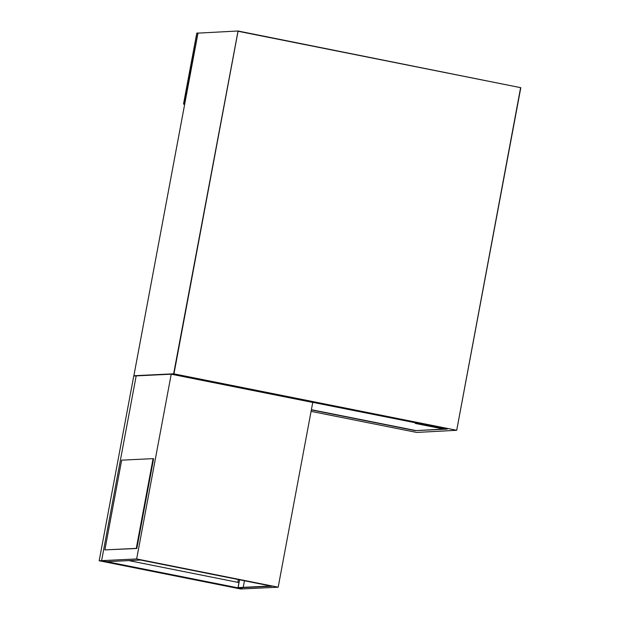 <?xml version="1.0" encoding="UTF-8"?>
<svg xmlns="http://www.w3.org/2000/svg" width="620" height="620" viewBox="0 0 620 620"><rect width="100%" height="100%" fill="white"/><g stroke="black" fill="none" stroke-linecap="round" stroke-linejoin="round"><path stroke-width="0.93" d="M180.234 375.991L180.839 375.96M204.003 380.579L203.399 380.61M205.561 381.044L206.165 381.013M418.019 423.289L415.276 423.421L443.587 429.071L415.206 430.644L447.175 429.102L178.94 375.736M206.406 381.215L207.01 381.184M311.395 409.712L415.253 430.435M311.356 409.921L415.206 430.644M416.167 423.375L443.625 428.862L445.486 428.769M278.178 587.194L312.751 402.434L171.221 374.193L136.175 375.883L101.602 560.643L99.184 560.759L240.715 589L243.133 588.884L101.602 560.643L106.749 561.666L140.585 560.038L271.824 586.226L237.987 587.853L243.133 588.884L278.178 587.194L136.648 558.953L101.602 560.643L136.175 375.883L133.757 375.999L99.184 560.759M237.987 587.853L239.498 579.778L238.979 582.575L128.851 560.604M239.56 579.785L238.096 587.589L270.769 586.016M171.221 374.193L136.648 558.953M244.451 580.762L243.218 587.341M238.344 579.545L237.824 582.351M104.873 549.894L136.811 548.483L153.605 458.738L153.086 458.637L121.667 460.156L104.873 549.894L136.292 548.382L153.086 458.637M136.292 548.382L153.342 458.692L136.811 548.483M184.683 104.199L183.543 103.927L184.628 103.881L197.865 33.139L196.78 33.193L183.745 104.245M197.974 33.154L196.773 33.193L198.051 32.938M133.874 375.736L197.982 33.139L237.987 31L197.989 33.131L133.874 375.736L173.631 373.813L238.049 31.008L520.816 87.699L456.7 430.296L520.614 87.645L238.057 31.264L173.949 373.86L456.498 430.241L173.833 374.131L171.476 374.24M197.982 33.139L237.925 31.008M311.085 411.37L416.632 432.427L456.7 430.296L416.625 432.427L311.085 411.37M238.049 31.008L520.808 87.691L456.7 430.296M196.773 33.193L183.536 103.935"/></g></svg>
